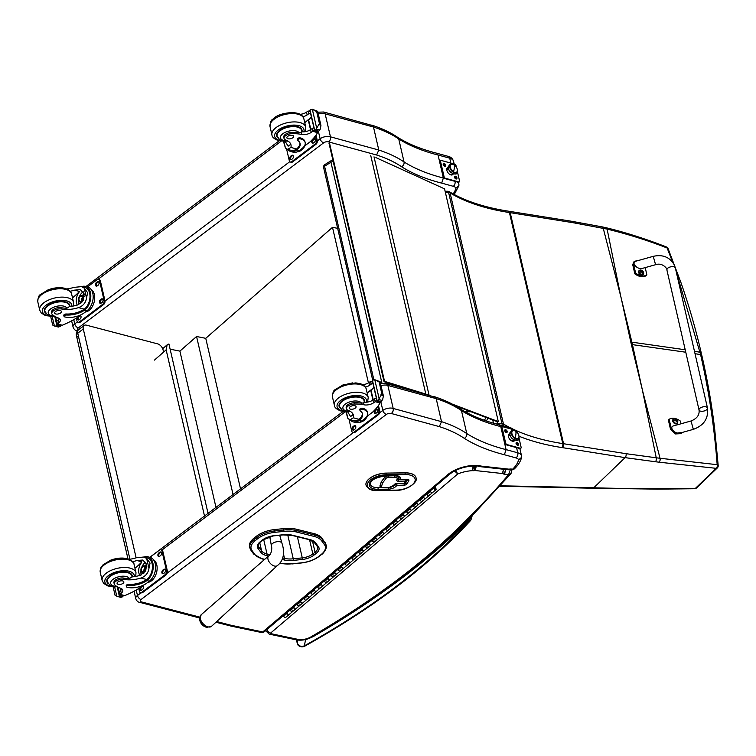 <?xml version="1.0" encoding="UTF-8"?>
<svg xmlns="http://www.w3.org/2000/svg" width="756" height="756" viewBox="0 0 756 756"><rect width="100%" height="100%" fill="white"/><g stroke="black" fill="none" stroke-linecap="round" stroke-linejoin="round"><path stroke-width="1.13" d="M642.175 389.075L631.355 344.452A115.403 56.549 167 0 0 632.46 344.632L642.439 390.257L660.026 458.268L717.17 464.685A2.892 1.975 93.9 0 1 716.234 468.333L659.071 462.2A113.183 40.833 170.4 0 0 655.367 461.746L625.08 457.635L593.743 487.79C629.824 488.801 663.73 488.981 695.454 488.319A2.892 1.701 88.2 0 1 694.622 488.726L694.622 488.726A2.892 1.701 88.2 0 1 694.556 488.726M694.452 351.219L700.803 352.419L701.823 355.433C707.38 379.512 711.661 403.969 714.666 428.813L718.2 465.62A2.892 1.351 175.5 0 0 717.17 464.685C714.373 427.244 708.845 390.559 700.595 354.611L701.823 355.443M497.079 421.65L497.552 423.691A2.892 1.068 89.9 0 1 497.665 424.362M502.145 425.562A2.892 1.068 -90.1 0 0 501.984 423.681A2.892 1.417 -13 0 1 503.458 424.003A2.892 2.249 121 0 1 503.26 425.874M655.367 461.746A2.892 1.673 -83.6 0 0 656.236 457.796L660.026 458.268A2.892 1.758 -82.3 0 1 659.071 462.2M621.063 297.552L630.788 341.995A115.403 56.549 167 0 0 631.893 342.166L620.761 296.371L607.115 229.106C627.489 234.048 647.495 240.342 667.132 248.006A2.892 1.55 -69 0 0 666.442 246.985A2.892 1.55 -69 0 0 666.414 246.976M668.096 248.639A2.892 1.455 158.3 0 0 668.087 248.62A2.892 1.455 158.3 0 0 667.132 248.006L672.66 262.19M510.338 427.811A204.914 100.397 167 0 1 503.458 424.003L450.103 192.95A2.892 2.249 -59 0 0 449.225 191.674L449.225 191.674A2.892 2.892 0 0 0 447.732 191.268A2.892 1.068 89.9 0 1 448.639 192.629A2.892 1.417 -13 0 1 450.103 192.95A204.914 100.397 167 0 0 509.431 212.549L562.776 443.602A115.753 56.719 -13 0 1 563.56 443.725L626.062 453.695L656.236 457.796L642.439 390.257M626.062 453.695A2.892 1.606 -80.9 0 1 625.08 457.635L562.577 447.656A2.892 1.606 -80.9 0 0 563.56 443.725L510.205 212.672L572.717 222.642L607.115 229.106A2.892 1.606 103.7 0 0 606.151 227.754L602.258 226.885A2.892 1.54 101.7 0 1 603.231 228.236L620.761 296.371M332.895 160.13A2.892 2.892 0 0 0 331.298 160.565L324.919 164.553A2.892 2.892 0 0 0 323.634 167.652L323.634 167.652A2.892 1.417 -13 0 1 324.57 166.244A2.892 1.446 -122 0 1 324.919 164.553A2.892 1.446 -122 0 1 325.108 164.468M331.298 160.565A2.892 1.446 58 0 0 330.948 162.266A2.892 1.417 -13 0 1 333.216 161.519M154.47 360.083L166.14 349.858L167.142 344.83L168.928 343.989L208.042 513.371M166.14 349.858L204.507 516.036M170.128 349.196L179.89 351.115L196.569 336.514L205.755 338.319L332.498 227.32L337.639 228.331M368.418 382.886L332.498 227.32M179.89 351.115L215.98 507.38M196.569 336.514L233.046 494.5M205.755 338.319L240.521 488.867M452.419 404.167L498.298 421.583L497.76 421.905L455.49 405.868M498.298 421.583L444.556 188.858L375.912 157.617M420.374 392.893L384.048 381.695L384.539 381.355L425.826 394.065A46.305 22.689 -13 0 1 429.077 395.246L429.228 395.303M329.002 143.271L384.048 381.695M329.484 142.931L384.539 381.355M314.033 533.632L296.626 529.285L296.928 530.608L314.345 534.955L314.033 533.632A26.403 12.937 -13 0 1 322.084 538.244L322.387 539.567A26.403 12.937 167 0 0 314.345 534.955A1.04 0.652 -76 0 1 313.891 536.354A25.354 12.427 -13 0 1 321.621 540.786L324.494 544.717A19.571 9.592 -13 0 1 321.045 554.63L318.834 556.369A19.58 9.592 -13 0 1 301.493 562.823L292.477 563.759A25.354 12.427 -13 0 1 279.928 563.125L279.843 563.107M256.284 536.363L254.073 538.102L254.385 539.434L256.596 537.686L256.284 536.363A20.61 10.102 -13 0 1 274.541 529.569L274.853 530.901A20.61 10.102 167 0 0 256.596 537.686A1.04 0.633 51.8 0 0 257.588 538.773A19.571 9.592 -13 0 1 274.919 532.318L283.935 531.383A25.354 12.427 -13 0 1 296.484 532.007L313.891 536.354M324.494 544.717A1.04 0.888 -36.2 0 0 325.26 543.498L322.084 538.244M283.935 531.383L283.557 528.624L274.541 529.569M264.713 559.327L262.474 558.76A25.364 12.427 -13 0 1 254.734 554.309L251.909 550.406A19.571 9.592 -13 0 1 255.367 540.512A1.04 0.633 51.8 0 1 254.385 539.434A20.61 10.102 167 0 0 249.849 547.949L249.546 546.626A20.61 10.102 -13 0 1 254.073 538.102M324.957 542.175A20.61 10.102 -13 0 1 325.855 544.093L326.157 545.426A20.61 10.102 167 0 0 325.26 543.498L322.387 539.567A1.04 0.888 -36.2 0 1 321.621 540.786M283.557 528.624A26.403 12.937 -13 0 1 296.626 529.285M199.612 619.344A7.04 4.139 48.1 0 0 206.794 627.357L211.576 626.27A7.768 4.564 -131.9 0 1 202.967 623.568A7.768 4.564 -131.9 0 1 201.209 614.704L199.612 619.344A9.403 9.403 0 0 0 206.794 627.357M129.938 559.223L77.755 333.216A5.783 2.835 167 0 0 76.422 335.655L76.422 335.655A5.783 2.835 167 0 0 78.378 337.185M136.127 557.824L83.283 328.964L77.755 333.216A5.783 3.44 -127.6 0 1 78.539 329.758L78.539 329.758A5.783 5.783 0 0 0 76.422 335.655L127.972 558.873M83.283 328.964A5.783 3.44 -127.6 0 1 84.067 325.505A5.783 3.44 -127.6 0 1 86.458 325.175L157.626 343.867A5.783 3.44 -127.6 0 1 163.079 349.915L163.579 352.107M469.93 517.983L469.741 519.485L471.706 516.159M305.622 639.529L304.309 645.879A2.892 1.276 60.9 0 0 305.15 645.945L305.15 645.945C373.266 607.928 428.265 566.282 470.128 520.997A2.892 2.051 42.6 0 1 468.569 521.498A614.949 301.304 -13 0 1 304.309 645.879C301.115 647.023 298.762 646.068 297.25 643.016A2.892 1.417 167 0 0 297.25 643.337L297.25 643.337C297.117 645.284 301.039 648.336 305.15 645.945M510.413 469.485L508.58 474.626L511.028 473.511L472.264 515.592L470.289 516.159A693.592 339.841 -13 0 1 310.678 637.034A10.65 5.216 -13 0 1 297.883 639.349L270.743 633.632L270.582 633.093L457.786 473.936L455.594 470.43M454.545 470.969L457.786 473.936A23.672 11.595 -13 0 1 472.5 470.648L473.218 465.365M472.5 470.648A5.859 2.873 167 0 0 474.192 470.657L474.777 470.525A1.162 0.567 -13 0 1 475.108 470.525A1.767 0.869 -13 0 1 475.307 470.544L502.39 473.53L503.562 469.249M475.307 470.544L476.412 465.318M502.39 473.53A1.427 0.699 -13 0 1 502.485 473.539L503.713 469.268M502.485 473.539A1.417 0.69 -13 0 1 502.986 473.691C504.866 472.538 505.669 470.941 505.405 468.871M502.986 473.691A2.835 1.389 -13 0 1 503.212 473.889C505.065 472.708 505.821 471.054 505.499 468.937M505.688 468.966L504.621 474.192L508.58 474.626A922.764 452.126 -13 0 1 470.289 516.159M474.192 470.657L473.653 465.422M474.777 470.525L474.834 465.28M475.108 470.525L475.968 465.28M507.361 469.637L511.888 469.788L514.184 469.022L511.878 469.778M393.177 408.438A7.239 3.544 167 0 0 382.829 410.404A3.818 2.24 52.9 0 0 386.392 414.42A3.411 1.673 -13 0 1 391.277 413.494A3.818 2.599 -71.5 0 0 393.177 408.438L387.856 385.428L436.193 398.629A160.007 78.397 -13 0 1 461.453 410.565A198.006 97.014 167 0 0 500.774 426.611L499.291 424.787C483.916 420.865 470.922 415.573 460.319 408.901L461.453 410.565L466.773 433.575A160.007 78.397 167 0 0 441.513 421.659L393.177 408.438A3.818 2.466 105.3 0 1 391.457 413.541L439.321 426.62L441.513 421.64L436.193 398.629L435.04 397.108L386.41 383.613M502.126 426.979L500.774 426.611L506.085 449.622A198.006 97.014 -13 0 1 466.773 433.575C467.038 435.636 466.225 437.233 464.326 438.367A201.824 98.885 167 0 0 504.394 454.734L516.046 457.919A7.758 3.799 -13 0 1 518.578 459.922L521.602 457.323L521.593 456.048A11.576 5.67 167 0 0 521.555 455.849A11.576 5.67 167 0 0 517.765 452.816A3.818 2.466 105.3 0 1 516.046 457.919M231.213 626.129L261.226 632.451A3.818 2.287 -78.1 0 0 262.757 631.95A3.818 2.419 49.6 0 0 264.487 631.619L449.848 474.031L448.147 474.343L262.757 631.95L232.725 625.628A33.803 16.566 -13 0 1 230.467 625.127L216.707 621.536M477.66 465.876L478.661 465.431A25.524 12.502 167 0 0 448.147 474.343M477.783 465.989L480.618 466.027A5.935 2.911 167 0 0 478.661 465.431M479.106 466.499L480.636 466.036A1.758 0.86 -13 0 1 480.618 466.027A7.305 3.582 -13 0 0 480.977 466.074L508.315 469.098L507.04 469.637L507.663 469.712L508.835 469.164A7.305 3.582 -13 0 1 508.315 469.098M508.486 469.75L508.92 469.174A1.228 0.605 -13 0 1 508.901 469.174A1.228 0.605 -13 0 1 508.835 469.164M510.754 469.656L511.954 469.107A6.549 3.213 167 0 0 508.92 469.174M516.565 447.646L517.765 452.816L506.085 449.622L504.394 454.734M215.951 622.235L231.232 626.129L232.725 625.628M386.363 383.594L387.856 385.428A7.239 3.544 -13 0 0 381.024 385.683M129.219 559.317A20.176 9.885 167 0 0 136.345 557.758L144.027 556.992L146.664 558.514L150.066 563.078L148.951 568.436L146.664 558.514M148.951 568.436C148.176 573.171 145.53 576.355 141.013 577.99A20.176 9.885 -13 0 1 124.116 579.38L123.823 578.104A6.379 3.128 -13 0 0 117 579.115A6.379 3.128 -13 0 0 113.939 582.753L114.241 584.038A6.379 3.128 -13 0 1 117.293 580.4A6.379 3.128 -13 0 1 124.116 579.38M116.755 586.448A9.724 4.763 -13 0 1 111.992 580.23A9.724 4.763 -13 0 1 126.441 576.582A9.724 4.763 -13 0 1 129.427 578.567L131.846 576.951A20.176 9.885 167 0 0 140.38 575.24L145.7 570.875L146.607 564.278L142.827 560.026L136.978 560.508A20.176 9.885 167 0 1 132.602 561.632M149.319 581.232A13.126 8.467 -74.7 0 0 155.594 567.869A13.126 8.467 -74.7 0 0 150.208 557.418L147.855 556.775A13.126 8.467 105.3 0 1 153.251 566.735A13.126 8.467 105.3 0 1 147.6 580.069L147.363 579.03L146.702 579.55A16.405 8.032 -13 0 1 128.728 584.379A1.814 0.888 -13 0 0 126.951 584.785A1.814 0.888 -13 0 0 126.233 585.749L126.469 586.779A1.814 0.888 167 0 0 127.065 587.251A14.203 6.955 167 0 0 146.721 583.188L149.319 581.232L146.938 580.58L147.6 580.069M144.103 557.011A13.126 8.467 105.3 0 1 147.855 556.775M143.064 585.333L139.227 588.234A61.519 30.145 -13 0 1 124.712 595.624L119.41 594.518L118.843 592.156A1.37 0.671 167 0 1 119.164 591.579A41.013 20.091 167 0 0 120.648 590.408A7.447 3.648 167 0 0 121.896 588.952M114.241 584.038A6.379 3.128 -13 0 0 114.94 585.059A31.903 15.63 -13 0 0 120.78 588.376A7.447 3.648 -13 0 1 122.774 590.2A7.447 3.648 -13 0 1 121.291 593.158A41.013 20.091 -13 0 1 119.854 594.292A1.446 0.954 103.1 0 1 119.798 594.329L119.164 591.579M122.718 595.426L122.727 596.654A4.876 2.391 167 0 0 122.028 597.032L120.431 597.372L115.12 595.454L113.135 586.892M144.027 556.992L147.533 557.947A11.907 7.683 105.3 0 1 152.438 566.943A11.907 7.683 105.3 0 1 147.363 579.03M146.938 580.58A16.405 8.032 167 0 1 128.964 585.409A1.814 0.888 167 0 0 127.188 585.815A1.814 0.888 167 0 0 126.469 586.779M134.955 568.228A77.764 38.102 167 0 0 141.863 561.85L136.978 560.508M139.539 575.496L138.679 572.207L138.802 568.852L139.643 565.63L141.863 561.85M141.268 574.91A8.666 5.594 105.3 0 1 140.966 570.326A3.393 2.183 -74.7 0 0 140.975 570.393A3.393 2.183 -74.7 0 0 142.336 572.396A3.393 2.183 -74.7 0 0 145.341 569.703A3.393 2.183 -74.7 0 0 144.122 565.857A3.393 2.183 -74.7 0 0 142.563 566.244A3.393 2.183 -74.7 0 0 141.939 566.877A3.393 2.183 -74.7 0 0 141.892 566.934A8.666 5.594 105.3 0 1 145.766 562.209M143.243 573.766A5.783 3.733 105.3 0 1 142.893 572.547M144.689 566.008A5.783 3.733 105.3 0 1 146.664 564.562M120.837 590.247L120.374 588.234M122.028 597.032L116.83 596.38L114.647 586.921M118.843 596.163A4.876 2.391 167 0 0 119.24 595.709L117.208 586.873M122.944 596.399L119.24 595.709M153.515 559.78A11.907 7.683 105.3 0 1 157.059 569.75A11.907 7.683 105.3 0 1 151.436 580.844A11.907 7.683 105.3 0 1 147.817 582.366M149.886 557.333L159.544 550.047A2.892 1.862 105.3 0 1 160.867 549.716L161.727 549.952A2.892 1.862 105.3 0 1 162.833 551.332L167.369 570.997A2.892 1.862 105.3 0 1 166.065 574.862L142.686 592.506A2.892 1.862 105.3 0 1 141.353 592.836L140.503 592.61A2.892 1.862 105.3 0 1 139.397 591.23L138.764 588.518M160.867 549.716A2.892 1.862 105.3 0 1 161.982 551.096L166.518 570.761A2.892 1.862 105.3 0 1 165.214 574.626L141.835 592.269A2.892 1.862 105.3 0 1 140.503 592.61M162.805 570.137L163.74 569.429A1.994 1.285 105.3 0 1 164.657 569.202A1.994 1.285 105.3 0 1 165.469 570.78A1.994 1.285 105.3 0 1 164.524 572.812L163.589 573.511A1.994 1.285 105.3 0 1 162.672 573.747A1.994 1.285 105.3 0 1 161.85 572.16A1.994 1.285 105.3 0 1 162.805 570.137L164.591 569.665A1.994 1.285 105.3 0 1 165.054 569.438M158.836 552.929L159.771 552.22A1.994 1.285 105.3 0 1 160.678 551.993A1.994 1.285 105.3 0 1 161.5 553.581A1.994 1.285 105.3 0 1 160.546 555.603L159.611 556.312A1.994 1.285 105.3 0 1 158.694 556.539A1.994 1.285 105.3 0 1 157.881 554.951A1.994 1.285 105.3 0 1 158.836 552.929L160.622 552.456A1.994 1.285 105.3 0 1 161.075 552.23M142.506 585.758A1.994 1.285 105.3 0 1 142.676 585.787A1.994 1.285 105.3 0 1 143.489 587.365A1.994 1.285 105.3 0 1 142.544 589.397L141.608 590.096A1.994 1.285 105.3 0 1 140.692 590.332A1.994 1.285 105.3 0 1 140.2 587.497M163.126 573.747A1.994 1.285 105.3 0 1 163.655 570.364M159.157 556.539A1.994 1.285 105.3 0 1 159.686 553.165M141.145 590.323A1.994 1.285 105.3 0 1 141.674 586.949L142.61 586.25A1.994 1.285 105.3 0 1 143.073 586.023M144.982 567.709A2.731 1.758 -74.7 0 0 144.018 571.234M145.048 568.039A2.731 1.758 -74.7 0 0 143.952 566.49A2.731 1.758 -74.7 0 0 142.695 566.802A2.731 1.758 -74.7 0 0 141.391 569.58A2.731 1.758 -74.7 0 0 142.515 571.753A2.731 1.758 -74.7 0 0 144.235 570.978M142.487 566.565A2.958 1.909 -74.7 0 0 141.259 570.884A2.958 1.909 -74.7 0 0 144.198 571.035A2.958 1.909 -74.7 0 0 145.039 567.964A2.958 1.909 -74.7 0 0 142.487 566.565M142.44 566.395A3.166 2.041 -74.7 0 0 141.854 566.981A3.166 2.041 -74.7 0 0 140.956 570.26A3.166 2.041 -74.7 0 0 143.508 571.886A3.166 2.041 -74.7 0 0 145.133 567.652A3.166 2.041 -74.7 0 0 142.44 566.395M106.889 579.937A13.022 6.379 -13 0 1 106.889 579.928L107.295 581.704A12.616 6.18 -13 0 1 113.854 574.267A12.616 6.18 -13 0 1 127.745 572.708A12.616 6.18 -13 0 1 131.884 576.025L132.007 576.941M132.272 576.913A13.022 6.379 167 0 0 132.224 575.703A13.022 6.379 167 0 0 127.953 572.273A13.022 6.379 167 0 0 113.617 573.889A13.022 6.379 167 0 0 106.851 581.562A13.022 6.379 167 0 0 108.07 583.481M129.427 578.567A20.176 9.885 -13 0 1 123.823 578.104M118.219 584.341A3.468 1.701 167 0 0 122.047 583.915A3.468 1.701 167 0 0 123.852 581.865A3.468 1.701 167 0 0 120.081 580.995A3.468 1.701 167 0 0 117.076 583.434A3.468 1.701 167 0 0 118.219 584.341M346.465 408.826L346.172 407.55A6.379 3.128 -13 0 1 354.602 402.75L354.895 404.025A6.379 3.128 -13 0 0 346.465 408.826A6.379 3.128 -13 0 0 348.138 410.366A20.176 9.885 -13 0 1 353.411 415.242A20.176 9.885 -13 0 1 353.335 417.803L350.075 419.778L347.855 418.37L345.879 411.699M346.314 411.708L347.855 418.37M352.891 413.91A20.176 9.885 -13 0 1 352.702 415.044L350.576 416.556L347.562 411.689M362.379 413.381A16.405 8.032 -13 0 1 359.024 419.353L358.391 419.816L358.637 420.846A13.126 8.467 105.3 0 1 353.25 421.905L355.603 422.547A13.126 8.467 -74.7 0 0 361.642 421.035L364.241 419.079A14.203 6.955 167 0 0 367.605 413.022A14.203 6.955 167 0 0 362.946 409.289A1.814 0.888 167 0 0 360.952 409.516A1.814 0.888 167 0 0 360.007 410.584A1.814 0.888 167 0 0 360.253 410.914A16.405 8.032 167 0 1 362.53 413.882A16.405 8.032 167 0 1 359.261 420.393L361.642 421.035M358.637 420.846L359.261 420.393M353.25 421.905A13.126 8.467 105.3 0 1 350.141 419.797M380.202 402.23L380.003 403.014A61.519 30.145 -13 0 1 372.425 412.294L366.698 416.603M362.672 384.709A7.447 3.648 167 0 0 368.937 382.555A41.013 20.091 167 0 0 370.478 381.449A1.446 0.907 107.4 0 1 370.525 381.411L372.481 381.648M372.963 383.746A1.37 0.671 -13 0 0 371.168 384.161L370.525 381.411L372.699 382.243M372.472 380.41A4.876 2.391 -13 0 0 373.171 380.032L374.768 379.701L380.088 381.723L379.125 382.016L374.768 379.701L379.106 398.506L377.943 400.68A4.876 2.391 -13 0 1 377.235 401.058L372.472 380.41L377.235 401.058M377.017 401.313L380.722 402.012A4.876 2.391 -13 0 1 381.128 401.549L382.706 399.489L383.377 395.87L380.079 381.619L377.716 381.081M379.106 398.506L381.893 394.018L383.264 395.473L380.892 394.83M358.391 419.816A11.907 7.683 105.3 0 1 353.572 420.733L350.075 419.778M360.007 410.584L359.761 409.554A1.814 0.888 -13 0 1 360.706 408.486A1.814 0.888 -13 0 1 362.71 408.259A14.203 6.955 -13 0 1 367.369 411.992L367.605 413.022M371.243 390.266L370.648 390.105L372.944 400.056M373.748 387.166A55.141 27.018 -13 0 1 371.083 390.446L373.256 399.839M371.168 384.161A41.013 20.091 -13 0 1 369.571 385.305A7.447 3.648 -13 0 1 365.375 387.1M370.648 390.105A77.764 38.102 -13 0 1 367.189 393.035M377.102 401.143L372.254 380.665M354.895 404.025A31.903 15.63 -13 0 1 364.08 404.819A7.447 3.648 -13 0 0 373.606 402.787A41.013 20.091 -13 0 0 375.146 401.682A1.446 0.954 103.4 0 0 375.203 401.644L376.809 400.019M376.365 398.478A1.37 0.671 -13 0 0 374.56 398.885A41.013 20.091 -13 0 1 372.973 400.037A7.447 3.648 -13 0 1 364.165 402.183L363.636 402.891L364.08 404.819M367.501 416.008A11.907 7.683 105.3 0 1 359.648 422.198M378.463 405.462L379.701 410.801A2.892 1.862 105.3 0 1 378.397 414.666L355.008 432.309A2.892 1.862 105.3 0 1 353.676 432.649L352.825 432.413A2.892 1.862 105.3 0 1 351.72 431.033L349.017 419.315M377.858 406.303L378.841 410.565A2.892 1.862 105.3 0 1 377.546 414.439L354.158 432.082A2.892 1.862 105.3 0 1 352.825 432.413M354.866 429.2L353.931 429.909A1.994 1.285 105.3 0 1 353.014 430.136A1.994 1.285 105.3 0 1 352.201 428.548A1.994 1.285 105.3 0 1 353.146 426.526L354.082 425.817A1.994 1.285 105.3 0 1 354.999 425.59A1.994 1.285 105.3 0 1 355.821 427.178A1.994 1.285 105.3 0 1 354.866 429.2M376.847 412.615L375.912 413.324A1.994 1.285 105.3 0 1 374.995 413.551A1.994 1.285 105.3 0 1 374.182 411.973A1.994 1.285 105.3 0 1 375.127 409.941L376.063 409.232A1.994 1.285 105.3 0 1 376.979 409.005A1.994 1.285 105.3 0 1 377.802 410.593A1.994 1.285 105.3 0 1 376.847 412.615M353.477 430.136A1.994 1.285 105.3 0 1 354.006 426.762L354.942 426.053A1.994 1.285 105.3 0 1 355.396 425.826M375.458 413.551A1.994 1.285 105.3 0 1 375.987 410.177L376.923 409.469A1.994 1.285 105.3 0 1 377.376 409.242M363.702 399.045L364.118 400.812A12.616 6.18 -13 0 0 359.979 397.505A12.616 6.18 -13 0 0 346.087 399.064A12.616 6.18 -13 0 0 339.529 406.492L339.113 404.715M340.304 408.268A13.022 6.379 -13 0 1 339.075 406.35A13.022 6.379 -13 0 1 350.33 397.202A13.022 6.379 -13 0 1 364.458 400.491A13.022 6.379 -13 0 1 364.392 402.201M354.602 402.75A31.903 15.63 -13 0 1 361.538 403.156L363.636 402.891M354.942 405.745A3.468 1.701 167 0 0 351.115 406.18A3.468 1.701 167 0 0 349.31 408.221A3.468 1.701 167 0 0 353.08 409.1A3.468 1.701 167 0 0 356.076 406.662A3.468 1.701 167 0 0 354.942 405.745M66.783 288.943A20.176 9.885 167 0 0 73.908 287.384L81.601 286.609L84.228 288.14L87.63 292.695L86.515 298.053L84.228 288.14M86.515 298.053C85.74 302.787 83.094 305.982 78.577 307.616A20.176 9.885 -13 0 1 61.68 309.006L61.387 307.73A6.379 3.128 -13 0 0 54.564 308.741A6.379 3.128 -13 0 0 51.512 312.379L51.805 313.655A6.379 3.128 -13 0 1 54.867 310.017A6.379 3.128 -13 0 1 61.68 309.006M54.319 316.074A9.724 4.763 -13 0 1 49.556 309.847A9.724 4.763 -13 0 1 64.005 306.199A9.724 4.763 -13 0 1 66.991 308.193L69.41 306.577A20.176 9.885 167 0 0 77.944 304.866L83.264 300.491L84.171 293.904L80.391 289.642L74.542 290.134A20.176 9.885 167 0 1 70.176 291.249M86.883 310.858A13.126 8.467 -74.7 0 0 93.168 297.486A13.126 8.467 -74.7 0 0 87.772 287.044L85.419 286.401A13.126 8.467 105.3 0 1 90.824 296.361A13.126 8.467 105.3 0 1 85.163 309.686L84.927 308.656L84.266 309.166A16.405 8.032 -13 0 1 66.292 314.005A1.814 0.888 -13 0 0 64.515 314.411A1.814 0.888 -13 0 0 63.797 315.365L64.033 316.395A1.814 0.888 167 0 0 64.638 316.877A14.203 6.955 167 0 0 84.285 312.814L86.883 310.858L84.502 310.206L85.163 309.686M81.667 286.628A13.126 8.467 105.3 0 1 85.419 286.401M80.627 314.959L76.791 317.851A61.519 30.145 -13 0 1 62.276 325.241L56.974 324.135M51.805 313.655A6.379 3.128 -13 0 0 52.504 314.685A31.903 15.63 -13 0 0 58.344 318.002A7.447 3.648 -13 0 1 60.348 319.816A7.447 3.648 -13 0 1 58.855 322.774A41.013 20.091 -13 0 1 57.418 323.908A1.446 0.954 103.1 0 1 57.371 323.946L56.728 321.196A1.37 0.671 167 0 0 56.407 321.782L56.946 324.116M60.291 325.042L60.3 326.28A4.876 2.391 167 0 0 59.592 326.658L58.004 326.989L52.684 325.071L50.709 316.509M81.601 286.609L85.097 287.573A11.907 7.683 105.3 0 1 90.002 296.569A11.907 7.683 105.3 0 1 84.927 308.656M84.502 310.206A16.405 8.032 167 0 1 66.537 315.035A1.814 0.888 167 0 0 64.751 315.441A1.814 0.888 167 0 0 64.033 316.395M56.728 321.196A41.013 20.091 167 0 0 58.221 320.024A7.447 3.648 167 0 0 59.459 318.569M72.519 297.845A77.764 38.102 167 0 0 79.437 291.476L74.542 290.134M77.103 305.112L76.243 301.824L76.365 298.478L77.216 295.256L79.437 291.476M78.832 304.536A8.666 5.594 105.3 0 1 78.529 299.943A3.393 2.183 -74.7 0 0 78.539 300.019A3.393 2.183 -74.7 0 0 79.9 302.013A3.393 2.183 -74.7 0 0 82.905 299.319A3.393 2.183 -74.7 0 0 81.695 295.473A3.393 2.183 -74.7 0 0 80.136 295.861A3.393 2.183 -74.7 0 0 79.503 296.503A3.393 2.183 -74.7 0 0 79.456 296.55A8.666 5.594 105.3 0 1 83.33 291.835M80.816 303.392A5.783 3.733 105.3 0 1 80.467 302.164M82.253 295.624A5.783 3.733 105.3 0 1 84.228 294.188M58.401 319.864L57.938 317.851M59.592 326.658L54.394 326.006L52.211 316.537M56.407 325.789A4.876 2.391 167 0 0 56.813 325.326L54.772 316.499M60.518 326.025L56.813 325.326M91.079 289.406A11.907 7.683 105.3 0 1 94.632 299.376A11.907 7.683 105.3 0 1 89 310.461A11.907 7.683 105.3 0 1 85.381 311.992M87.45 286.959L97.108 279.673A2.892 1.862 105.3 0 1 98.441 279.342L99.291 279.569A2.892 1.862 105.3 0 1 100.397 280.949L104.942 300.614A2.892 1.862 105.3 0 1 103.638 304.488L80.249 322.132A2.892 1.862 105.3 0 1 78.917 322.462L78.066 322.226A2.892 1.862 105.3 0 1 76.961 320.846L76.337 318.134M98.441 279.342A2.892 1.862 105.3 0 1 99.546 280.722L104.082 300.378A2.892 1.862 105.3 0 1 102.778 304.252L79.399 321.895A2.892 1.862 105.3 0 1 78.066 322.226M100.368 299.754L101.304 299.055A1.994 1.285 105.3 0 1 102.221 298.818A1.994 1.285 105.3 0 1 103.043 300.406A1.994 1.285 105.3 0 1 102.088 302.428L101.153 303.137A1.994 1.285 105.3 0 1 100.236 303.364A1.994 1.285 105.3 0 1 99.423 301.786A1.994 1.285 105.3 0 1 100.368 299.754L102.164 299.281A1.994 1.285 105.3 0 1 102.618 299.055M96.399 282.555L97.335 281.846A1.994 1.285 105.3 0 1 98.252 281.619A1.994 1.285 105.3 0 1 99.064 283.198A1.994 1.285 105.3 0 1 98.11 285.229L97.174 285.929A1.994 1.285 105.3 0 1 96.267 286.155A1.994 1.285 105.3 0 1 95.445 284.577A1.994 1.285 105.3 0 1 96.399 282.555L98.186 282.082A1.994 1.285 105.3 0 1 98.639 281.846M80.07 315.375A1.994 1.285 105.3 0 1 80.24 315.403A1.994 1.285 105.3 0 1 81.062 316.991A1.994 1.285 105.3 0 1 80.108 319.013L79.172 319.722A1.994 1.285 105.3 0 1 78.255 319.949A1.994 1.285 105.3 0 1 77.764 317.114M100.699 303.364A1.994 1.285 105.3 0 1 101.228 299.99M96.721 286.155A1.994 1.285 105.3 0 1 97.25 282.782M78.718 319.949A1.994 1.285 105.3 0 1 79.248 316.575L80.183 315.866A1.994 1.285 105.3 0 1 80.637 315.639M82.546 297.325A2.731 1.758 -74.7 0 0 81.582 300.85M82.612 297.656A2.731 1.758 -74.7 0 0 81.516 296.106A2.731 1.758 -74.7 0 0 80.259 296.428A2.731 1.758 -74.7 0 0 78.955 299.206A2.731 1.758 -74.7 0 0 80.079 301.379A2.731 1.758 -74.7 0 0 81.809 300.605M80.051 296.182A2.958 1.909 -74.7 0 0 78.832 300.51A2.958 1.909 -74.7 0 0 81.761 300.652A2.958 1.909 -74.7 0 0 82.602 297.59A2.958 1.909 -74.7 0 0 80.051 296.182M80.013 296.012A3.166 2.041 -74.7 0 0 79.418 296.607A3.166 2.041 -74.7 0 0 78.52 299.886A3.166 2.041 -74.7 0 0 81.072 301.502A3.166 2.041 -74.7 0 0 82.697 297.269A3.166 2.041 -74.7 0 0 80.013 296.012M69.042 303.874L69.448 305.651A12.616 6.18 -13 0 0 65.309 302.334A12.616 6.18 -13 0 0 51.427 303.893A12.616 6.18 -13 0 0 44.859 311.321L47.354 314.789L50.047 316.008L55.008 316.49M44.453 309.554L44.859 311.321M69.835 306.539A13.022 6.379 167 0 0 69.788 305.32A13.022 6.379 167 0 0 65.517 301.899A13.022 6.379 167 0 0 51.181 303.506A13.022 6.379 167 0 0 44.415 311.179A13.022 6.379 167 0 0 45.634 313.107M66.991 308.193A20.176 9.885 -13 0 1 61.387 307.73M55.783 313.967A3.468 1.701 167 0 0 59.611 313.532A3.468 1.701 167 0 0 61.416 311.491A3.468 1.701 167 0 0 57.645 310.612A3.468 1.701 167 0 0 54.649 313.05A3.468 1.701 167 0 0 55.783 313.967M284.039 138.442L283.736 137.167A6.379 3.128 -13 0 1 292.166 132.366L292.459 133.651A6.379 3.128 -13 0 0 284.039 138.442A6.379 3.128 -13 0 0 285.702 139.992A20.176 9.885 -13 0 1 290.975 144.859A20.176 9.885 -13 0 1 290.909 147.42L287.639 149.395L285.418 147.987L283.443 141.325M283.878 141.325L285.418 147.987M290.455 143.536A20.176 9.885 -13 0 1 290.266 144.67L288.149 146.182L285.125 141.315M299.943 142.997A16.405 8.032 -13 0 1 296.588 148.979L295.965 149.433L296.201 150.472A13.126 8.467 105.3 0 1 290.814 151.531L293.167 152.173A13.126 8.467 -74.7 0 0 299.206 150.661L301.805 148.705A14.203 6.955 167 0 0 305.169 142.638A14.203 6.955 167 0 0 300.519 138.906A1.814 0.888 167 0 0 298.516 139.132A1.814 0.888 167 0 0 297.571 140.21A1.814 0.888 167 0 0 297.826 140.531A16.405 8.032 167 0 1 300.094 143.508A16.405 8.032 167 0 1 296.834 150.009L299.206 150.661M296.201 150.472L296.834 150.009M290.814 151.531A13.126 8.467 105.3 0 1 287.705 149.414M317.766 131.856L317.567 132.631A61.519 30.145 -13 0 1 309.988 141.911L304.271 146.229M300.236 114.326A7.447 3.648 167 0 0 306.501 112.171A41.013 20.091 167 0 0 308.042 111.066A1.446 0.907 107.4 0 1 308.098 111.028L310.045 111.264M310.527 113.372A1.37 0.671 -13 0 0 308.731 113.778L308.098 111.028L310.272 111.869M310.036 110.036A4.876 2.391 -13 0 0 310.735 109.658L312.53 109.365L317.652 111.349L316.688 111.633L312.332 109.318L316.67 128.123L315.507 130.306A4.876 2.391 -13 0 1 314.798 130.684L310.036 110.036L314.798 130.684M314.581 130.939L318.285 131.629A4.876 2.391 -13 0 1 318.692 131.175L320.279 129.115L320.941 125.487L317.652 111.236L315.28 110.697M316.67 128.123L319.467 123.634L320.827 125.099L318.456 124.447M295.965 149.433A11.907 7.683 105.3 0 1 291.136 150.359L287.639 149.395M297.571 140.21L297.335 139.17A1.814 0.888 -13 0 1 298.28 138.102A1.814 0.888 -13 0 1 300.274 137.875A14.203 6.955 -13 0 1 304.933 141.608L305.169 142.638M308.807 119.892L308.212 119.722L310.508 129.673A7.447 3.648 -13 0 1 301.729 131.799L301.2 132.517L301.644 134.436A31.903 15.63 -13 0 0 292.459 133.651M311.321 116.783A55.141 27.018 -13 0 1 308.646 120.062L310.82 129.465M308.731 113.778A41.013 20.091 -13 0 1 307.144 114.931A7.447 3.648 -13 0 1 302.939 116.726M308.212 119.722A77.764 38.102 -13 0 1 304.753 122.652M314.666 130.769L309.818 110.291M311.179 132.404L310.536 129.654A41.013 20.091 -13 0 0 312.133 128.511L312.767 131.261A1.446 0.954 103.4 0 1 312.71 131.298A41.013 20.091 -13 0 1 311.179 132.404A7.447 3.648 -13 0 1 301.644 134.436M312.767 131.261L314.373 129.645M312.133 128.511A1.37 0.671 -13 0 1 313.929 128.095M305.065 145.624A11.907 7.683 105.3 0 1 297.221 151.824M316.027 135.078L317.265 140.427A2.892 1.862 105.3 0 1 315.961 144.292L292.581 161.935A2.892 1.862 105.3 0 1 291.249 162.266L290.389 162.03A2.892 1.862 105.3 0 1 289.283 160.65L286.581 148.932M315.422 135.929L316.414 140.191A2.892 1.862 105.3 0 1 315.11 144.056L291.721 161.699A2.892 1.862 105.3 0 1 290.389 162.03M292.43 158.826L291.495 159.525A1.994 1.285 105.3 0 1 290.578 159.752A1.994 1.285 105.3 0 1 289.765 158.174A1.994 1.285 105.3 0 1 290.72 156.152L291.655 155.443A1.994 1.285 105.3 0 1 292.563 155.216A1.994 1.285 105.3 0 1 293.385 156.794A1.994 1.285 105.3 0 1 292.43 158.826M314.411 142.241L313.475 142.941A1.994 1.285 105.3 0 1 312.559 143.177A1.994 1.285 105.3 0 1 311.746 141.589A1.994 1.285 105.3 0 1 312.7 139.567L313.636 138.858A1.994 1.285 105.3 0 1 314.543 138.631A1.994 1.285 105.3 0 1 315.365 140.21A1.994 1.285 105.3 0 1 314.411 142.241M291.041 159.752A1.994 1.285 105.3 0 1 291.57 156.379L292.506 155.679A1.994 1.285 105.3 0 1 292.959 155.443M313.022 143.167A1.994 1.285 105.3 0 1 313.551 139.794L314.487 139.095A1.994 1.285 105.3 0 1 314.94 138.868M301.275 128.671A13.022 6.379 167 0 0 301.275 128.662L301.682 130.438A12.616 6.18 -13 0 0 297.543 127.121A12.616 6.18 -13 0 0 283.651 128.681A12.616 6.18 -13 0 0 277.093 136.118L276.687 134.341M277.868 137.894A13.022 6.379 -13 0 1 276.639 135.967A13.022 6.379 -13 0 1 287.894 126.819A13.022 6.379 -13 0 1 302.022 130.108A13.022 6.379 -13 0 1 301.956 131.827M292.166 132.366A31.903 15.63 -13 0 1 299.102 132.782L301.2 132.517M292.506 135.371A3.468 1.701 167 0 0 288.679 135.796A3.468 1.701 167 0 0 286.874 137.847A3.468 1.701 167 0 0 290.644 138.717A3.468 1.701 167 0 0 293.64 136.278A3.468 1.701 167 0 0 292.506 135.371M378.794 150.028L330.457 136.827A3.818 2.466 105.3 0 1 328.737 141.939L376.601 155.008L378.794 150.028L373.483 127.027L372.321 125.496L323.691 112.001M373.483 127.046A160.007 78.397 -13 0 1 398.743 138.962A198.006 97.014 167 0 0 438.055 155.008L436.609 153.184C421.196 149.253 408.202 143.961 397.609 137.29L398.743 138.962L404.054 161.964C404.318 164.024 403.506 165.63 401.606 166.764A201.824 98.885 167 0 0 441.684 183.132L453.326 186.316A7.758 3.799 -13 0 1 455.859 188.31L458.883 185.711L458.873 184.445A11.576 5.67 167 0 0 458.835 184.247A11.576 5.67 167 0 0 456.624 181.799M328.558 141.882A3.818 2.599 -71.5 0 0 330.457 136.827A7.239 3.544 167 0 0 320.109 138.802A3.818 2.24 52.9 0 0 323.672 142.808A3.411 1.673 -13 0 1 328.558 141.882A3.818 1.871 167 0 0 328.737 141.939M450.86 163.088L449.735 158.193A3.818 2.466 -74.7 0 0 448.27 156.379C450.869 156.964 452.617 158.58 453.524 161.236A11.576 5.67 -13 0 0 449.735 158.193L438.055 155.008L443.366 178.01L441.684 183.132M323.644 111.992L325.146 113.825L373.483 127.027M330.457 136.827L325.146 113.825A7.239 3.544 -13 0 0 318.304 114.071M446.758 169.845L448.488 168.541L446.758 169.845M451.2 172.727A3.619 2.126 -127 0 1 448.903 169.684A3.619 2.126 -127 0 0 451.2 172.727M449.773 166.216A4.886 2.863 -127 0 1 451.436 164.373A4.886 2.863 53 0 0 449.773 166.216A4.886 2.863 53 0 0 452.674 171.848A4.886 2.863 53 0 0 457.002 171.754A4.886 2.863 -127 0 1 452.674 171.848A4.886 2.863 -127 0 1 449.773 166.216A0.907 0.624 -173.6 0 0 448.299 166.556A0.907 0.624 6.4 0 1 449.773 166.216M448.61 167.095A0.907 0.624 6.4 0 1 448.299 166.556L450.274 164.014L453.345 164.515M450.264 166.046A4.697 2.759 -127 0 1 450.992 164.61A4.697 2.759 -127 0 1 455.169 165.734A4.697 2.759 -127 0 1 457.389 170.676A4.697 2.759 -127 0 1 456.662 172.113A4.697 2.759 -127 0 1 452.485 170.988A4.697 2.759 -127 0 1 450.264 166.046L450.264 166.046M450.831 164.751A4.697 2.759 53 0 0 450.652 164.874A4.697 2.759 53 0 0 449.914 166.311A4.697 2.759 53 0 0 452.145 171.243A4.697 2.759 53 0 0 456.312 172.377A4.697 2.759 53 0 0 456.473 172.236A4.697 2.759 -127 0 1 451.285 170.28A4.697 2.759 -127 0 1 450.831 164.751M454.205 164.978A14.468 6.171 123 0 1 453.449 171.754A4.697 2.759 53 0 0 457.389 170.676A4.697 2.759 53 0 0 454.205 164.978A4.697 2.759 53 0 0 450.264 166.046A4.697 2.759 53 0 0 453.449 171.754A14.468 6.171 -57 0 0 454.205 164.978M451.077 174.286A3.619 2.126 -127 0 1 450.907 174.901M508.334 436.136L510.054 434.832L508.334 436.136M512.776 439.028A3.619 2.126 -127 0 1 510.48 435.985A3.619 2.126 -127 0 0 512.776 439.028M511.349 432.508A4.886 2.863 -127 0 1 513.003 430.665A4.886 2.863 53 0 0 511.349 432.508A4.886 2.863 53 0 0 514.241 438.14A4.886 2.863 53 0 0 518.578 438.055A4.886 2.863 -127 0 1 514.241 438.14A4.886 2.863 -127 0 1 511.349 432.508A0.907 0.624 -173.6 0 0 509.865 432.848A0.907 0.624 6.4 0 1 511.349 432.508M510.177 433.386A0.907 0.624 6.4 0 1 509.865 432.848L511.84 430.306L514.912 430.816M511.831 432.347A4.697 2.759 -127 0 1 512.568 430.901A4.697 2.759 -127 0 1 516.735 432.035A4.697 2.759 -127 0 1 518.966 436.968A4.697 2.759 -127 0 1 518.229 438.404A4.697 2.759 -127 0 1 514.061 437.28A4.697 2.759 -127 0 1 511.831 432.347L511.831 432.347M512.407 431.043A4.697 2.759 53 0 0 512.228 431.166A4.697 2.759 53 0 0 511.491 432.602A4.697 2.759 53 0 0 513.711 437.544A4.697 2.759 53 0 0 517.888 438.669A4.697 2.759 53 0 0 518.049 438.527A4.697 2.759 -127 0 1 512.851 436.581A4.697 2.759 -127 0 1 512.407 431.043M515.781 431.27A14.468 6.171 123 0 1 515.016 438.045A4.697 2.759 53 0 0 518.966 436.968A4.697 2.759 53 0 0 515.781 431.27A4.697 2.759 53 0 0 511.831 432.347A4.697 2.759 53 0 0 515.016 438.045A14.468 6.171 -57 0 0 515.781 431.27M512.653 440.578A3.619 2.126 -127 0 1 512.483 441.202M445.624 165.309A1.625 0.954 -127 0 1 444.679 166.216A1.625 0.954 -127 0 1 443.158 164.194A1.625 0.954 -127 0 1 444.084 163.466A1.625 0.954 -127 0 1 444.292 163.542M456.926 178.038A1.625 0.954 -127 0 1 455.991 178.945A1.625 0.954 -127 0 1 454.46 176.932A1.625 0.954 -127 0 1 455.386 176.195A1.625 0.954 -127 0 1 455.594 176.271M457.456 171.886L459.563 181.005A1.446 0.85 -127 0 1 459.365 181.875A1.446 0.85 -127 0 1 458.779 181.941L458.344 182.272A1.446 0.85 53 0 0 458.93 182.196A1.446 0.85 53 0 0 459.1 181.969M456.369 167.189L456.01 165.649A1.446 0.85 -127 0 0 454.658 164.128L441.324 160.48A1.446 0.85 -127 0 0 440.739 160.546A1.446 0.85 -127 0 0 440.54 161.415L444.093 176.772L443.659 177.102A1.446 0.85 53 0 0 445.01 178.624L458.344 182.272M440.568 160.773A1.446 0.85 53 0 0 440.313 160.877A1.446 0.85 53 0 0 440.115 161.737L443.659 177.102M448.317 167.756A4.347 2.551 53 0 0 447.231 167.926M452.438 174.825A4.347 2.551 53 0 0 452.901 173.823M445.01 178.624L445.445 178.293A1.446 0.85 -127 0 1 444.093 176.772M445.445 178.293L458.779 181.941M453.203 173.946A4.347 2.551 -127 0 1 452.674 174.683A4.347 2.551 -127 0 1 448.015 172.746A4.347 2.551 -127 0 1 447.439 167.737A4.347 2.551 -127 0 1 448.28 167.426M507.191 431.6A1.625 0.954 -127 0 1 506.255 432.508A1.625 0.954 -127 0 1 504.724 430.495A1.625 0.954 -127 0 1 505.651 429.758A1.625 0.954 -127 0 1 505.858 429.833M518.503 444.33A1.625 0.954 -127 0 1 517.558 445.246A1.625 0.954 -127 0 1 516.036 443.224A1.625 0.954 -127 0 1 516.953 442.487A1.625 0.954 -127 0 1 517.17 442.562M519.022 438.178L521.13 447.297A1.446 0.85 -127 0 1 520.931 448.166A1.446 0.85 -127 0 1 520.345 448.242L519.92 448.563A1.446 0.85 53 0 0 520.506 448.488A1.446 0.85 53 0 0 520.676 448.27M517.945 433.49L517.586 431.941A1.446 0.85 -127 0 0 516.235 430.419L502.901 426.771A1.446 0.85 -127 0 0 502.305 426.847A1.446 0.85 -127 0 0 502.116 427.707L505.66 443.073L505.235 443.394A1.446 0.85 53 0 0 506.586 444.915L519.92 448.563M502.135 427.064A1.446 0.85 53 0 0 501.88 427.168A1.446 0.85 53 0 0 501.682 428.028L505.235 443.394M509.894 434.048A4.347 2.551 53 0 0 508.807 434.218M514.014 441.117A4.347 2.551 53 0 0 514.467 440.115M506.586 444.915L507.011 444.594A1.446 0.85 -127 0 1 505.66 443.073M507.011 444.594L520.345 448.242M514.779 440.247A4.347 2.551 -127 0 1 514.241 440.975A4.347 2.551 -127 0 1 509.591 439.038A4.347 2.551 -127 0 1 509.005 434.038A4.347 2.551 -127 0 1 509.856 433.717M297.231 603.817L294.282 606.482M297.259 603.949L294.16 606.586A1.389 0.879 49.6 0 0 294.396 608.211A1.389 0.879 49.6 0 0 295.965 608.703A1.389 0.879 -130.4 0 1 294.84 608.608A1.389 0.879 -130.4 0 1 293.971 607.418L293.81 606.69M297.221 603.789L297.391 604.507A1.389 0.879 49.6 0 0 298.251 605.707A1.389 0.879 49.6 0 0 299.376 605.802A1.389 0.879 -130.4 0 1 297.807 605.31A1.389 0.879 -130.4 0 1 297.58 603.685M313.22 593.365A1.389 0.879 -130.4 0 1 313.031 594.188A1.389 0.879 49.6 0 1 311.907 594.103A1.389 0.879 49.6 0 1 311.037 592.902L310.877 592.184L307.928 594.877M310.914 592.345L307.815 594.972A1.389 0.879 49.6 0 0 308.042 596.607A1.389 0.879 49.6 0 0 309.62 597.089A1.389 0.879 -130.4 0 1 308.495 597.004A1.389 0.879 -130.4 0 1 307.626 595.804L307.456 595.085M324.532 580.599L321.584 583.273M324.56 580.74L321.47 583.367A1.389 0.879 49.6 0 0 321.697 584.993A1.389 0.879 49.6 0 0 323.266 585.484A1.389 0.879 -130.4 0 1 322.15 585.399A1.389 0.879 -130.4 0 1 321.281 584.199L321.111 583.471M324.522 580.57L324.693 581.298A1.389 0.879 49.6 0 0 325.562 582.498A1.389 0.879 49.6 0 0 326.677 582.583A1.389 0.879 -130.4 0 1 325.108 582.092A1.389 0.879 -130.4 0 1 324.882 580.466M340.521 570.147A1.389 0.879 -130.4 0 1 340.332 570.978A1.389 0.879 49.6 0 1 339.217 570.884A1.389 0.879 49.6 0 1 338.348 569.693L338.178 568.966L335.239 571.668M338.215 569.126L335.125 571.763A1.389 0.879 49.6 0 0 335.352 573.388A1.389 0.879 49.6 0 0 336.921 573.88A1.389 0.879 -130.4 0 1 335.806 573.785A1.389 0.879 -130.4 0 1 334.936 572.594L334.766 571.867M354.177 558.542A1.389 0.879 -130.4 0 1 353.988 559.364A1.389 0.879 49.6 0 1 352.863 559.279A1.389 0.879 49.6 0 1 352.003 558.079L351.833 557.361L348.894 560.054M351.871 557.522L348.771 560.158A1.389 0.879 49.6 0 0 349.007 561.784A1.389 0.879 49.6 0 0 350.576 562.275A1.389 0.879 -130.4 0 1 349.452 562.18A1.389 0.879 -130.4 0 1 348.582 560.98L348.421 560.262M365.488 545.775L362.54 548.45M365.526 545.917L362.426 548.544A1.389 0.879 49.6 0 0 362.653 550.179A1.389 0.879 49.6 0 0 364.231 550.661A1.389 0.879 -130.4 0 1 363.107 550.576A1.389 0.879 -130.4 0 1 362.237 549.376L362.077 548.658M365.488 545.747L365.649 546.475A1.389 0.879 49.6 0 0 366.518 547.675A1.389 0.879 49.6 0 0 367.643 547.76A1.389 0.879 -130.4 0 1 366.074 547.268A1.389 0.879 -130.4 0 1 365.838 545.643M381.478 535.324A1.389 0.879 -130.4 0 1 381.289 536.155A1.389 0.879 49.6 0 1 380.173 536.061A1.389 0.879 49.6 0 1 379.304 534.87L379.134 534.142L376.195 536.845M379.172 534.303L376.082 536.94A1.389 0.879 49.6 0 0 376.308 538.565A1.389 0.879 49.6 0 0 377.877 539.056A1.389 0.879 -130.4 0 1 376.762 538.962A1.389 0.879 -130.4 0 1 375.893 537.771L375.723 537.043M392.827 522.698L389.737 525.335A1.389 0.879 49.6 0 0 389.964 526.96A1.389 0.879 49.6 0 0 391.532 527.452A1.389 0.879 -130.4 0 1 390.417 527.357A1.389 0.879 -130.4 0 1 389.548 526.157L389.378 525.439M392.789 522.538L392.959 523.256A1.389 0.879 49.6 0 0 393.829 524.456A1.389 0.879 49.6 0 0 394.944 524.551A1.389 0.879 -130.4 0 1 393.375 524.059A1.389 0.879 -130.4 0 1 393.148 522.434M392.799 522.566L389.812 525.099M406.482 511.094L403.383 513.721A1.389 0.879 49.6 0 0 403.619 515.356A1.389 0.879 49.6 0 0 405.188 515.838A1.389 0.879 -130.4 0 1 404.063 515.753A1.389 0.879 -130.4 0 1 403.194 514.553L403.033 513.834M406.445 510.933L406.615 511.651A1.389 0.879 49.6 0 0 407.484 512.851A1.389 0.879 49.6 0 0 408.599 512.937A1.389 0.879 -130.4 0 1 407.03 512.455A1.389 0.879 -130.4 0 1 406.804 510.82M406.454 510.952L403.468 513.485M420.138 499.489L417.038 502.116A1.389 0.879 49.6 0 0 417.265 503.742A1.389 0.879 49.6 0 0 418.843 504.233A1.389 0.879 -130.4 0 1 417.718 504.139A1.389 0.879 -130.4 0 1 416.849 502.948L416.688 502.22M417.123 501.88L420.1 499.347L420.26 500.047A1.389 0.879 49.6 0 0 421.13 501.237A1.389 0.879 49.6 0 0 422.254 501.332A1.389 0.879 -130.4 0 1 420.686 500.841A1.389 0.879 -130.4 0 1 420.449 499.215M434.18 487.346L430.807 490.408M435.314 487.762L435.456 489.198L434.558 488.14L435.314 487.762A1.389 0.879 49.6 0 0 434.105 487.611L430.693 490.512A1.389 0.879 49.6 0 0 430.92 492.137A1.389 0.879 49.6 0 0 432.489 492.628A1.389 0.879 -130.4 0 1 431.374 492.534A1.389 0.879 -130.4 0 1 430.504 491.343L430.334 490.616M426.932 493.545L423.984 496.219M426.96 493.677L423.87 496.314A1.389 0.879 49.6 0 0 424.097 497.939A1.389 0.879 49.6 0 0 425.666 498.431A1.389 0.879 -130.4 0 1 424.541 498.336A1.389 0.879 -130.4 0 1 423.681 497.146L423.511 496.418M426.923 493.517L427.093 494.244A1.389 0.879 49.6 0 0 427.962 495.435A1.389 0.879 49.6 0 0 429.077 495.53A1.389 0.879 -130.4 0 1 427.509 495.038A1.389 0.879 -130.4 0 1 427.282 493.413M413.305 505.292L410.215 507.919A1.389 0.879 49.6 0 0 410.442 509.544A1.389 0.879 49.6 0 0 412.011 510.035A1.389 0.879 -130.4 0 1 410.895 509.95A1.389 0.879 -130.4 0 1 410.026 508.75L409.856 508.023M413.267 505.121L413.438 505.849A1.389 0.879 49.6 0 0 414.307 507.049A1.389 0.879 49.6 0 0 415.422 507.134A1.389 0.879 -130.4 0 1 413.853 506.643A1.389 0.879 -130.4 0 1 413.626 505.017M413.277 505.15L410.3 507.682M399.659 516.896L396.56 519.533A1.389 0.879 49.6 0 0 396.787 521.158A1.389 0.879 49.6 0 0 398.355 521.64A1.389 0.879 -130.4 0 1 397.24 521.555A1.389 0.879 -130.4 0 1 396.371 520.355L396.201 519.637M399.622 516.735L399.782 517.454A1.389 0.879 49.6 0 0 400.652 518.654A1.389 0.879 49.6 0 0 401.776 518.739A1.389 0.879 -130.4 0 1 400.207 518.257A1.389 0.879 -130.4 0 1 399.971 516.622M399.622 516.754L396.645 519.296M386.004 528.501L382.905 531.137A1.389 0.879 49.6 0 0 383.141 532.763A1.389 0.879 49.6 0 0 384.709 533.254A1.389 0.879 -130.4 0 1 383.585 533.16A1.389 0.879 -130.4 0 1 382.716 531.969L382.555 531.241M382.99 530.901L385.966 528.368L386.136 529.068A1.389 0.879 49.6 0 0 386.996 530.258A1.389 0.879 49.6 0 0 388.121 530.353A1.389 0.879 -130.4 0 1 386.552 529.861A1.389 0.879 -130.4 0 1 386.316 528.236M372.349 540.115L369.259 542.742A1.389 0.879 49.6 0 0 369.486 544.367A1.389 0.879 49.6 0 0 371.054 544.859A1.389 0.879 -130.4 0 1 369.93 544.774A1.389 0.879 -130.4 0 1 369.07 543.573L368.9 542.846M372.311 539.945L372.481 540.672A1.389 0.879 49.6 0 0 373.351 541.863A1.389 0.879 49.6 0 0 374.466 541.957A1.389 0.879 -130.4 0 1 372.897 541.466A1.389 0.879 -130.4 0 1 372.67 539.841M372.321 539.973L369.334 542.506M358.694 551.719L355.603 554.346A1.389 0.879 49.6 0 0 355.83 555.981A1.389 0.879 49.6 0 0 357.399 556.463A1.389 0.879 -130.4 0 1 356.284 556.378A1.389 0.879 -130.4 0 1 355.414 555.178L355.244 554.46M358.656 551.559L358.826 552.277A1.389 0.879 49.6 0 0 359.695 553.477A1.389 0.879 49.6 0 0 360.81 553.562A1.389 0.879 -130.4 0 1 359.242 553.08A1.389 0.879 -130.4 0 1 359.015 551.445M358.665 551.578L355.689 554.11M345.048 563.324L341.948 565.96A1.389 0.879 49.6 0 0 342.175 567.586A1.389 0.879 49.6 0 0 343.744 568.077A1.389 0.879 -130.4 0 1 342.629 567.983A1.389 0.879 -130.4 0 1 341.759 566.792L341.589 566.064M342.033 565.724L345.01 563.192L345.171 563.881A1.389 0.879 49.6 0 0 346.04 565.082A1.389 0.879 49.6 0 0 347.165 565.176A1.389 0.879 -130.4 0 1 345.596 564.685A1.389 0.879 -130.4 0 1 345.36 563.059M331.393 574.938L328.293 577.565A1.389 0.879 49.6 0 0 328.529 579.19A1.389 0.879 49.6 0 0 330.098 579.682A1.389 0.879 -130.4 0 1 328.973 579.587A1.389 0.879 -130.4 0 1 328.104 578.397L327.943 577.669M331.355 574.768L331.515 575.496A1.389 0.879 49.6 0 0 332.385 576.686A1.389 0.879 49.6 0 0 333.509 576.781A1.389 0.879 -130.4 0 1 331.941 576.289A1.389 0.879 -130.4 0 1 331.704 574.664M331.355 574.796L328.378 577.329M317.737 586.543L314.638 589.17A1.389 0.879 49.6 0 0 314.874 590.805A1.389 0.879 49.6 0 0 316.443 591.287A1.389 0.879 -130.4 0 1 315.318 591.201A1.389 0.879 -130.4 0 1 314.458 590.001L314.288 589.283M317.7 586.382L317.87 587.1A1.389 0.879 49.6 0 0 318.739 588.3A1.389 0.879 49.6 0 0 319.854 588.385A1.389 0.879 -130.4 0 1 318.285 587.903A1.389 0.879 -130.4 0 1 318.059 586.269M317.709 586.401L314.723 588.933M304.082 598.147L300.992 600.784A1.389 0.879 49.6 0 0 301.219 602.409A1.389 0.879 49.6 0 0 302.787 602.901A1.389 0.879 -130.4 0 1 301.672 602.806A1.389 0.879 -130.4 0 1 300.803 601.606L300.633 600.888M301.077 600.548L304.054 598.015L304.214 598.705A1.389 0.879 49.6 0 0 305.084 599.905A1.389 0.879 49.6 0 0 306.199 599.999A1.389 0.879 -130.4 0 1 304.63 599.508A1.389 0.879 -130.4 0 1 304.403 597.883M290.436 609.752L287.337 612.388A1.389 0.879 49.6 0 0 287.563 614.014A1.389 0.879 49.6 0 0 289.132 614.505A1.389 0.879 -130.4 0 1 288.017 614.411A1.389 0.879 -130.4 0 1 287.148 613.22L286.978 612.492M290.399 609.591L290.559 610.319A1.389 0.879 49.6 0 0 291.429 611.51A1.389 0.879 49.6 0 0 292.553 611.604A1.389 0.879 -130.4 0 1 290.975 611.113A1.389 0.879 -130.4 0 1 290.748 609.487M290.399 609.62L287.422 612.152M292.742 610.772A1.389 0.879 -130.4 0 1 292.553 611.604L285.721 617.406A1.389 0.879 -130.4 0 1 284.606 617.312A1.389 0.879 -130.4 0 1 283.736 616.121L283.566 615.393M422.443 500.5A1.389 0.879 -130.4 0 1 422.254 501.332L435.91 489.727A1.389 0.879 49.6 0 0 436.089 488.896M408.788 512.114A1.389 0.879 -130.4 0 1 408.599 512.937L422.254 501.332M395.133 523.719A1.389 0.879 -130.4 0 1 394.944 524.551L408.599 512.937M388.31 529.521A1.389 0.879 -130.4 0 1 388.121 530.353L381.289 536.155A1.389 0.879 -130.4 0 1 379.72 535.664A1.389 0.879 -130.4 0 1 379.493 534.038M367.832 546.928A1.389 0.879 -130.4 0 1 367.643 547.76L381.289 536.155M360.999 552.74A1.389 0.879 -130.4 0 1 360.81 553.562L353.988 559.364A1.389 0.879 -130.4 0 1 352.419 558.882A1.389 0.879 -130.4 0 1 352.192 557.257M347.354 564.345A1.389 0.879 -130.4 0 1 347.165 565.176L340.332 570.978A1.389 0.879 -130.4 0 1 338.764 570.487A1.389 0.879 -130.4 0 1 338.537 568.862M326.866 581.751A1.389 0.879 -130.4 0 1 326.677 582.583L340.332 570.978M320.043 587.554A1.389 0.879 -130.4 0 1 319.854 588.385L313.031 594.188A1.389 0.879 -130.4 0 1 311.463 593.706A1.389 0.879 -130.4 0 1 311.226 592.071M299.565 604.97A1.389 0.879 -130.4 0 1 299.376 605.802L313.031 594.188M306.388 599.168A1.389 0.879 -130.4 0 1 306.199 599.999M333.698 575.949A1.389 0.879 -130.4 0 1 333.509 576.781M374.655 541.126A1.389 0.879 -130.4 0 1 374.466 541.957M401.965 517.917A1.389 0.879 -130.4 0 1 401.776 518.739M415.611 506.303A1.389 0.879 -130.4 0 1 415.422 507.134M429.266 494.698A1.389 0.879 -130.4 0 1 429.077 495.53M434.105 487.611A1.389 0.879 49.6 0 0 434.331 489.236A1.389 0.879 49.6 0 0 435.91 489.727M434.794 488.111L435.418 489.151L434.794 488.111M655.575 264.704L642.354 268.399C637.412 269.996 630.655 262.426 635.919 261.179L653.241 256.341L655.575 264.704C662.776 262.124 667.803 269.448 666.886 269.901A4.338 2.126 167.1 0 1 670.44 266.906A4.338 2.126 167.1 0 1 675.288 267.766A4.338 2.126 167.1 0 1 675.354 267.964L707.484 408.032A4.338 2.126 167.1 0 0 707.418 407.843A4.338 2.126 167.1 0 0 702.579 406.974A4.338 2.126 167.1 0 0 699.026 409.969A4.338 2.126 167.1 0 0 703.732 411.084A4.338 2.126 167.1 0 0 707.484 408.032A4.338 2.126 167.1 0 0 707.418 407.843A4.338 2.126 167.1 0 0 702.579 406.974A4.338 2.126 167.1 0 0 699.026 409.969A4.338 2.126 167.1 0 0 699.092 410.168M645.208 267.596L646.881 274.91A11.935 8.014 -133.6 0 1 635.616 273.096L633.5 263.882L634.171 261.33L638.3 260.508M634.171 261.33L632.725 264.619L634.832 273.833A11.935 8.014 46.4 0 0 646.106 275.647L646.881 274.91M635.616 273.096L634.832 273.833M682.243 432.451L676.034 433.216L671.271 428.52L669.154 419.306A11.935 8.014 -133.6 0 1 680.428 421.12L681.033 423.776M691.022 420.988L673.69 425.826C668.427 427.074 675.184 434.634 680.126 433.037L693.356 429.351L691.022 420.988C697.032 418.569 699.706 414.902 699.026 409.969L666.886 269.901M669.154 419.306L668.38 420.043L670.496 429.266L675.259 433.953L681.099 433.632L681.874 432.895M643.063 274.683A2.844 1.909 -133.6 0 1 642.931 274.834A2.844 1.909 -133.6 0 1 639.585 274.088A2.844 1.909 -133.6 0 1 639 270.714A2.844 1.909 -133.6 0 1 639.16 270.582M642.931 274.834L643.658 272.727A2.74 1.843 -133.6 0 1 641.759 274.655A2.74 1.843 -133.6 0 1 639.094 271.631A2.74 1.843 -133.6 0 1 641.419 270.185L641.419 270.185A2.74 1.843 -133.6 0 1 643.573 272.443L643.573 272.443A2.74 1.843 -133.6 0 1 643.649 272.718L643.573 272.443A3.704 3.704 0 0 0 641.419 270.185L639.293 270.44A2.844 1.909 46.4 0 0 639.869 273.814A2.844 1.909 46.4 0 0 643.224 274.56A2.844 1.909 46.4 0 0 643.611 273.87M640.606 271.555A1.512 1.021 46.4 0 0 640.682 271.858A3.704 1.597 -9.3 0 1 641.419 271.858L641.986 272.406A3.704 1.833 95.5 0 1 642.024 273.152A1.512 1.021 46.4 0 0 642.317 273.2A3.704 2.259 -77 0 0 642.326 272.453L642.676 272.056A3.704 1.588 -9.6 0 1 643.148 272.255A1.512 1.021 46.4 0 0 643.082 271.943A3.704 2.032 163.4 0 0 642.591 271.706L642.024 271.158A3.704 2.268 -77.4 0 0 641.731 270.648A1.512 1.021 46.4 0 0 641.438 270.601A3.704 1.824 95.9 0 1 641.693 271.102L641.343 271.508A3.704 2.013 163 0 0 640.606 271.555L640.682 271.584A1.408 0.945 -133.6 0 0 640.738 271.858L640.682 271.584M642.014 272.708L642.676 272.056M641.693 271.102L641.041 271.848M641.126 271.744L640.71 272.217M677.178 423.36A2.844 1.909 -133.6 0 1 677.036 423.502A2.844 1.909 -133.6 0 1 673.69 422.765A2.844 1.909 -133.6 0 1 673.114 419.382A2.844 1.909 -133.6 0 1 673.265 419.259M677.763 421.394A2.74 1.843 -133.6 0 1 675.864 423.322A2.74 1.843 -133.6 0 1 673.199 420.298A2.74 1.843 -133.6 0 1 675.524 418.852L675.524 418.852A2.74 1.843 -133.6 0 1 677.678 421.111A2.74 1.843 -133.6 0 1 677.678 421.12A2.74 1.843 -133.6 0 1 677.763 421.394M674.721 420.223A1.512 1.021 46.4 0 0 674.787 420.525A3.704 1.597 -9.3 0 1 675.524 420.525L676.1 421.073A3.704 1.833 95.5 0 1 676.129 421.829A1.512 1.021 46.4 0 0 676.431 421.876A3.704 2.259 -77 0 0 676.431 421.13L676.781 420.723A3.704 1.588 -9.6 0 1 677.253 420.922A1.512 1.021 46.4 0 0 677.187 420.62A3.704 2.032 163.4 0 0 676.705 420.383L676.129 419.826A3.704 2.268 -77.4 0 0 675.845 419.325A1.512 1.021 46.4 0 0 675.543 419.278A3.704 1.824 95.9 0 1 675.798 419.778L675.448 420.175A3.704 2.013 163 0 0 674.721 420.223L674.787 420.26A1.408 0.945 -133.6 0 0 674.843 420.525M676.119 421.385L676.781 420.723M675.798 419.778L675.146 420.516M675.231 420.412L674.815 420.894M506.425 430.996L506.029 430.202L505.433 431.09M506.029 430.202A1.011 0.595 53 0 0 505.783 430.145L505.367 430.74A0.954 0.558 -127 0 0 505.433 430.996L506.208 431.846A1.011 0.595 53 0 0 506.454 431.912M506.813 431.062A1.011 0.595 53 0 1 506.889 431.355L506.322 431.449M506.889 432.205A1.408 0.832 -127 0 1 506.822 432.262A1.408 0.832 -127 0 1 506.246 432.337A1.408 0.832 -127 0 1 504.932 430.882A1.408 0.832 -127 0 1 504.895 430.551A1.408 0.832 -127 0 1 505.121 430.013A1.408 0.832 -127 0 1 505.197 429.966M505.084 430.769A1.408 0.832 -127 0 1 505.263 429.899A1.408 0.832 -127 0 1 506.775 430.533A1.408 0.832 -127 0 1 506.964 432.158A1.408 0.832 -127 0 1 505.915 431.988A1.408 0.832 -127 0 1 505.084 430.769M444.859 164.695L444.452 163.91L443.857 164.799M444.452 163.91A1.011 0.595 53 0 0 444.207 163.844L443.8 164.439A0.954 0.558 -127 0 0 443.866 164.704L444.641 165.555A1.011 0.595 53 0 0 444.887 165.621M445.246 164.77A1.011 0.595 53 0 1 445.312 165.054L444.745 165.158M445.322 165.914A1.408 0.832 -127 0 1 445.246 165.97A1.408 0.832 -127 0 1 444.67 166.046A1.408 0.832 -127 0 1 443.366 164.591A1.408 0.832 -127 0 1 443.318 164.25A1.408 0.832 -127 0 1 443.545 163.721A1.408 0.832 -127 0 1 443.63 163.665M443.517 164.477A1.408 0.832 -127 0 1 443.696 163.608A1.408 0.832 -127 0 1 445.208 164.232A1.408 0.832 -127 0 1 445.397 165.857A1.408 0.832 -127 0 1 444.348 165.687A1.408 0.832 -127 0 1 443.517 164.477M517.198 444.906L517.548 445.067A1.408 0.832 -127 0 1 516.244 443.621A1.408 0.832 -127 0 1 516.197 443.281A1.408 0.832 -127 0 1 516.424 442.742A1.408 0.832 -127 0 1 516.509 442.695M516.754 443.734L516.679 443.46A1.011 0.595 53 0 0 516.726 443.725L517.51 444.585A0.954 0.558 -127 0 0 517.718 444.613L517.454 444.292M517.737 443.725L517.331 442.931L516.735 443.819M517.425 443.385L516.679 443.47A0.954 0.558 -127 0 0 516.735 443.725M518.115 443.791A1.011 0.595 53 0 1 518.191 444.084L517.624 444.178M517.331 442.931A1.011 0.595 53 0 0 517.085 442.874L516.953 443.763M518.2 444.934A1.408 0.832 -127 0 1 518.125 445A1.408 0.832 -127 0 1 517.548 445.067M516.395 443.507A1.408 0.832 -127 0 1 516.575 442.629A1.408 0.832 -127 0 1 518.087 443.262A1.408 0.832 -127 0 1 518.276 444.887A1.408 0.832 -127 0 1 517.227 444.717A1.408 0.832 -127 0 1 516.395 443.507M455.622 178.614L455.981 178.775A1.408 0.832 -127 0 1 454.668 177.32A1.408 0.832 -127 0 1 454.63 176.98A1.408 0.832 -127 0 1 454.857 176.45A1.408 0.832 -127 0 1 454.932 176.403M455.112 177.159L455.103 177.178A0.954 0.558 -127 0 0 455.169 177.433L455.084 177.14A1.011 0.595 53 0 0 455.159 177.433L455.944 178.284A0.954 0.558 -127 0 0 456.151 178.312L455.887 178M456.161 177.433L455.764 176.639L455.169 177.528M456.548 177.499A1.011 0.595 53 0 1 456.624 177.792L456.057 177.887M455.084 177.14L455.622 177.244L455.518 176.583A1.011 0.595 53 0 1 455.764 176.639M456.624 178.643A1.408 0.832 -127 0 1 456.558 178.699A1.408 0.832 -127 0 1 455.981 178.775M454.819 177.206A1.408 0.832 -127 0 1 454.999 176.337A1.408 0.832 -127 0 1 456.511 176.961A1.408 0.832 -127 0 1 456.7 178.596A1.408 0.832 -127 0 1 455.651 178.425A1.408 0.832 -127 0 1 454.819 177.206M405.651 479.55L404.205 483.462L396.683 483.727L403.987 483.632A1.153 1.153 0 0 0 404.989 483.037A1.153 0.926 -150.9 0 1 404.205 483.462L403.77 483.462M397.949 478.34A1.153 0.926 -150.9 0 1 397.089 479.342L396.73 479.984A2.315 1.134 167 0 0 398.214 481.175L405.528 481.081A1.153 0.926 29.1 0 0 406.388 480.079A1.153 0.567 167 0 0 406.426 479.833A1.153 0.567 167 0 0 406.095 479.54M399.225 479.474L398.308 479.484A1.153 0.567 -13 0 1 397.647 479.323M386.902 476.006A2.892 1.417 167 0 0 384.785 477.216L381.525 481.496A3.846 1.881 167 0 0 381.251 481.988L379.994 485.768A2.892 1.417 167 0 0 379.975 486.193A2.892 1.417 167 0 0 379.985 486.24M398.119 477.263A4.857 2.381 167 0 0 398.11 477.216A4.857 2.381 167 0 0 396.56 475.949M398.677 478.728A1.153 1.153 0 0 0 399.82 479.625L400.037 479.455A1.153 0.926 -150.9 0 1 398.724 478.482A1.153 0.567 167 0 0 398.677 478.728A1.153 0.567 167 0 0 399.036 479.03M396.295 483.764A1.153 0.567 167 0 0 395.766 484.01A1.153 0.567 167 0 0 395.492 484.284A1.153 0.926 29.1 0 0 396.805 485.257L396.938 483.727M415.989 477.707A15.914 7.796 167 0 0 415.98 477.66A15.914 7.796 167 0 0 405.15 472.84L386.193 473.095A15.914 7.796 167 0 0 366.017 485.078A15.914 7.796 167 0 0 366.027 485.125M685.21 349.763L631.893 342.166L632.46 344.632L685.777 352.22M695.019 353.676L700.595 354.611L676.214 271.716M445.435 192.638L448.639 192.629L501.984 423.681L497.552 423.691A2.892 1.417 167 0 0 496.002 423.918M493.488 423.218L492.751 420.005M470.997 411.755L465.176 411.765M458.656 407.796L460.565 407.796M484.388 420.298L486.07 417.473M487.989 418.2L486.344 420.979M500.359 485.843A718.625 352.107 167 0 0 508.06 485.957A118.645 58.136 -13 0 1 510.102 485.985L593.743 487.79A2.892 1.181 91.5 0 1 593.091 488.225L593.091 488.225A2.892 1.181 91.5 0 1 593.063 488.225L657.578 489.132L694.622 488.726A2.892 2.892 0 0 0 696.541 487.922A2.892 1.956 46.1 0 1 695.454 488.319L716.234 468.333A2.892 1.956 -133.9 0 0 717.321 467.936A2.892 2.892 0 0 0 718.2 465.62M562.577 447.656A112.861 55.301 167 0 0 561.812 447.543A207.805 101.824 -13 0 1 518.966 436.221M508.06 485.957A2.892 1.115 90.6 0 1 507.465 486.392L499.971 486.278M510.102 485.985A2.892 1.162 91.2 0 1 509.468 486.42L507.465 486.392M580.05 487.507A2.892 1.162 91.2 0 1 579.417 487.941L509.468 486.42M561.812 447.543A2.892 1.588 -81.3 0 0 562.776 443.602A204.914 100.397 167 0 1 517.066 430.977M514.42 429.786A204.914 100.397 167 0 0 515.148 430.117M630.788 341.995L631.355 344.452M701.256 352.976L701.256 352.976C695.681 328.841 688.848 305.207 680.769 282.073L668.087 248.62A2.892 2.892 0 0 0 666.442 246.985C650.075 240.455 626.28 232.498 606.151 227.754A2.892 1.606 103.7 0 0 606.104 227.745M449.225 191.674C464.723 200.945 484.426 207.437 508.334 211.17A2.892 1.588 98.7 0 1 509.431 212.549A115.753 56.719 -13 0 1 510.205 212.672A2.892 1.606 99.1 0 0 509.109 211.293L571.621 221.272A2.892 1.606 99.1 0 1 572.717 222.642M602.22 226.876A2.892 1.54 101.7 0 1 602.258 226.885L571.621 221.272M373.851 379.71L324.57 166.244L330.948 162.266L382.007 383.424M386.165 383.538L385.872 382.262M370.771 155.651L425.826 394.065M374.022 156.823L429.077 395.246M266.537 555.575A1.153 0.728 -76 0 0 267.038 554.025A17.728 8.685 -13 0 1 261.633 550.926A1.153 0.992 143.8 0 1 260.782 552.277A18.881 9.252 167 0 0 266.537 555.575L268.465 556.057M259.705 542.572L261.633 550.926L258.779 547.023A1.153 0.992 143.8 0 1 257.928 548.374L260.782 552.277M282.186 559.478L283.991 559.931A1.153 0.728 -76 0 0 284.492 558.382L282.772 557.947M269.864 554.734L267.038 554.025L263.655 539.397M258.278 544.868L258.779 547.023A11.926 5.85 -13 0 1 258.259 545.908C257.739 545.161 258.561 543.744 260.725 541.665A1.153 0.699 -128.2 0 1 260.234 541.74A13.088 6.417 167 0 0 257.928 548.374M283.991 559.931A18.872 9.252 167 0 0 293.337 560.404L293.262 558.816A17.719 8.685 -13 0 1 284.492 558.382L283.5 554.091M260.725 541.665L262.937 539.926A1.153 0.699 -128.2 0 1 262.445 540.001L260.234 541.74M293.337 560.404L302.353 559.459L302.277 557.881L293.262 558.816L287.705 534.766M262.937 539.926L274.041 535.692A13.088 6.407 167 0 0 262.445 540.001M302.353 559.459A13.098 6.417 167 0 0 313.948 555.15A1.153 0.699 -128.2 0 1 312.852 553.95A11.935 5.85 -13 0 1 302.277 557.881L297.391 536.732M282.801 534.775L274.041 535.692M313.948 555.15L316.159 553.411A1.153 0.699 -128.2 0 1 315.054 552.211L312.852 553.95L309.582 539.775M273.927 535.853L282.942 534.917L291.892 535.361A1.153 0.728 -76 0 0 292.392 535.22A18.881 9.252 167 0 0 283.046 534.747M316.159 553.411A13.088 6.417 167 0 0 318.465 546.777A1.153 0.992 143.8 0 1 317.303 546.475L317.681 547.278A11.935 5.85 -13 0 1 315.054 552.211L312.445 540.88M317.444 546.626A11.935 5.85 -13 0 1 317.681 547.278M291.892 535.361L309.44 539.737A1.153 0.728 -76 0 0 309.941 539.595L292.392 535.22M318.465 546.777L315.573 542.827A1.153 0.992 143.8 0 1 314.411 542.524L317.303 546.475M315.573 542.827A18.475 9.053 167 0 0 309.941 539.595M255.367 540.512L257.588 538.773M262.474 558.76A1.04 0.652 104 0 1 262.02 558.892L264.505 559.506M279.474 563.258L292.477 563.759M274.919 532.318L274.853 530.901L283.859 529.956A26.403 12.937 167 0 1 296.928 530.608A1.04 0.652 -76 0 1 296.484 532.007M249.849 547.949L250.86 550.132A1.04 0.888 -35.9 0 0 251.909 550.406M250.727 549.848A1.04 0.888 -35.9 0 0 250.86 550.132L253.685 554.035A1.04 0.888 -35.9 0 0 254.734 554.309M253.562 553.751A1.04 0.888 -35.9 0 0 253.685 554.035L262.02 558.892M321.045 554.63A1.04 0.633 51.8 0 0 321.48 554.564C323.181 554.025 327.679 547.391 326.157 545.426M318.834 556.369A1.04 0.633 51.8 0 0 319.268 556.303L321.48 554.564M268.749 555.811A6.511 3.827 48.1 0 0 268.72 555.83A6.511 3.827 48.1 0 0 269.675 562.634A6.511 3.827 48.1 0 0 276.583 566.017A6.511 3.827 48.1 0 0 277.414 565.526L277.414 565.526A6.511 3.827 48.1 0 0 277.443 565.497M201.209 614.704L268.72 555.83C270.279 555.906 272.68 549.546 271.366 545.643L271.366 545.643A5.424 2.655 -13 0 1 275.288 542.109A5.424 2.655 -13 0 1 281.487 542.496A5.424 2.655 -13 0 1 281.941 543.205L281.941 543.205A5.424 2.655 -13 0 1 281.941 543.214M310.858 637.639A24.523 12.02 167 0 0 313.494 636.429A697.419 341.712 167 0 0 469.741 519.485A12.436 6.095 -13 0 1 469.07 520.856A8.685 4.252 -13 0 1 468.569 521.498M470.128 520.997L470.912 520.015A2.892 2.24 -146.2 0 1 469.07 520.856M297.855 640.086L297.25 643.016L296.522 639.878M511.859 470.374A2.892 1.417 167 0 0 511.85 470.336L511.85 470.336A2.892 1.417 167 0 0 511.283 469.722M266.925 629.54A3.818 2.419 49.6 0 0 270.582 633.093M266.008 630.324A4.631 2.268 167 0 0 265.961 631.024L269.202 634.123A3.818 2.287 -78.1 0 0 270.743 633.632M269.202 634.123L296.343 639.841A3.818 2.287 -78.1 0 0 297.883 639.349M296.343 639.841C301.653 640.729 306.823 639.822 311.85 637.1A3.818 1.777 -120.1 0 1 310.678 637.034M503.212 473.889A6.18 3.033 167 0 0 504.621 474.192M439.321 426.62A156.18 76.526 -13 0 1 464.326 438.367M199.745 617.113L141.391 601.889A3.411 1.673 -13 0 1 141.041 599.527L386.392 414.42M518.578 459.922A39.586 19.401 -13 0 1 512.634 469.183L511.954 469.107M479.597 466.584A3.818 1.937 -83.7 0 0 479.805 466.632A3.818 1.937 -83.7 0 0 480.977 466.074M141.107 592.77L137.479 595.511A3.818 2.24 53 0 0 141.041 599.527M380.854 401.852L382.829 410.404L379.588 412.852M353.43 432.583L167.256 573.039M136.212 590.03L137.479 595.511A7.239 3.544 167 0 0 135.759 598.601C136.628 600.916 137.932 602.163 139.68 602.343A3.818 2.429 -75.4 0 0 141.391 601.889M228.756 625.581A3.818 2.429 -75.4 0 0 230.467 625.127M161.945 550.037L345.331 411.68M512.313 429.342A3.818 2.466 -74.7 0 0 510.99 427.981L514.619 429.975M124.712 595.624L119.854 594.292M128.964 585.409L128.728 584.379M120.96 597.42L117.738 596.531M122.803 596.286L122.595 595.388M119.949 595.501L119.741 594.603M119.061 591.664L118.021 587.185M121.291 593.158L120.648 590.408M146.702 579.55L141.013 577.99M161.982 551.096L162.833 551.332M163.74 569.429L164.591 569.665M159.771 552.22L160.622 552.456M142.052 586.098L142.61 586.25M141.117 586.798L141.674 586.949M141.835 592.269L142.686 592.506M165.214 574.626L166.065 574.862M166.518 570.761L167.369 570.997M134.247 576.667A15.044 7.371 167 0 0 129.267 571.29A15.044 7.371 167 0 0 107.295 576.554A15.044 7.371 167 0 0 112.927 586.495M135.73 576.412L135.995 572.755A17.36 8.505 167 0 0 130.306 568.191A17.36 8.505 167 0 0 111.189 570.345A17.36 8.505 167 0 0 102.164 580.57L103.714 583.434L107.938 585.995L115.848 586.873M128.378 559.837A17.36 8.505 167 0 0 109.261 561.982A17.36 8.505 167 0 0 100.236 572.216L100.831 567.784L103.052 564.808L110.631 560.196C116.66 557.975 122.283 557.493 127.49 558.731C131.78 560.357 133.973 562.247 134.067 564.401A17.36 8.505 167 0 0 128.378 559.837M382.054 400.425L378.832 399.546M379.125 382.016L381.893 394.018M362.71 408.259L362.946 409.289M381.128 401.549L377.943 400.68M379.597 382.149L382.366 394.141M368.937 382.555L369.571 385.305M372.973 400.037L373.606 402.787M374.56 398.885L375.203 401.644M380.003 403.014L375.146 401.682M359.024 419.353L353.335 417.803M354.158 432.082L355.008 432.309M354.082 425.817L354.942 426.053M353.146 426.526L354.006 426.762M376.063 409.232L376.923 409.469M375.127 409.941L375.987 410.177M377.546 414.439L378.397 414.666M378.841 410.565L379.701 410.801M345.152 411.283A15.044 7.371 -13 0 1 342.043 410.754A15.044 7.371 -13 0 1 346.881 397.165A15.044 7.371 -13 0 1 366.291 402.22M366.301 389.189C365.762 386.788 363.853 384.993 360.574 383.783L355.802 382.895L342.865 384.984L335.277 389.595C333.528 390.313 332.593 392.78 332.46 397.004A17.36 8.505 -13 0 1 347.467 384.804A17.36 8.505 -13 0 1 366.301 389.189L368.229 397.543A17.36 8.505 -13 0 0 349.395 393.167A17.36 8.505 -13 0 0 334.398 405.358C334.483 407.503 336.675 409.393 340.975 411.028L348.081 411.67M350.028 411.226A9.724 4.763 -13 0 1 343.952 405.31A9.724 4.763 -13 0 1 358.675 401.37A9.724 4.763 -13 0 1 361.538 403.156M62.276 325.241L57.418 323.908M66.537 315.035L66.292 314.005M58.524 327.036L55.301 326.157M60.367 325.902L60.159 325.014M57.513 325.118L57.305 324.23M56.624 321.291L55.594 316.811M58.855 322.774L58.221 320.024M84.266 309.166L78.577 307.616M99.546 280.722L100.397 280.949M101.304 299.055L102.164 299.281M97.335 281.846L98.186 282.082M79.626 315.715L80.183 315.866M78.69 316.424L79.248 316.575M79.399 321.895L80.249 322.132M102.778 304.252L103.638 304.488M104.082 300.378L104.942 300.614M71.811 306.284A15.044 7.371 167 0 0 66.83 300.907A15.044 7.371 167 0 0 44.859 306.171A15.044 7.371 167 0 0 50.491 316.121M73.294 306.029L73.568 302.381A17.36 8.505 167 0 0 67.87 297.817A17.36 8.505 167 0 0 48.762 299.962A17.36 8.505 167 0 0 39.728 310.187L41.278 313.05L45.511 315.611L53.411 316.499M65.942 289.454A17.36 8.505 167 0 0 46.825 291.608A17.36 8.505 167 0 0 37.8 301.833C37.932 297.609 38.868 295.142 40.616 294.424L48.195 289.813C54.224 287.601 59.847 287.11 65.054 288.357C69.344 289.973 71.537 291.863 71.631 294.018A17.36 8.505 167 0 0 65.942 289.454M319.618 130.051L316.395 129.172M316.688 111.633L319.467 123.634M300.274 137.875L300.519 138.906M318.692 131.175L315.507 130.306M317.161 111.765L319.93 123.767M306.501 112.171L307.144 114.931M317.567 132.631L312.71 131.298M296.588 148.979L290.909 147.42M291.721 161.699L292.581 161.935M291.655 155.443L292.506 155.679M290.72 156.152L291.57 156.379M313.636 138.858L314.487 139.095M312.7 139.567L313.551 139.794M315.11 144.056L315.961 144.292M316.414 140.191L317.265 140.427M282.725 140.909A15.044 7.371 -13 0 1 279.607 140.38A15.044 7.371 -13 0 1 284.445 126.791A15.044 7.371 -13 0 1 303.855 131.846M303.865 118.805C303.326 116.415 301.417 114.61 298.147 113.409L293.366 112.512C283.481 112.88 276.639 115.11 272.84 119.221C271.102 119.93 270.157 122.406 270.034 126.621A17.36 8.505 -13 0 1 285.031 114.43A17.36 8.505 -13 0 1 303.865 118.805L305.793 127.169A17.36 8.505 -13 0 0 286.968 122.784A17.36 8.505 -13 0 0 271.962 134.984C272.047 137.129 274.239 139.019 278.539 140.644L285.645 141.287M287.592 140.852A9.724 4.763 -13 0 1 281.515 134.927A9.724 4.763 -13 0 1 296.239 130.996A9.724 4.763 -13 0 1 299.102 132.782M454.158 163.986L453.524 161.236A11.576 5.67 -13 0 1 453.562 161.434M376.601 155.008A156.18 76.526 -13 0 1 401.606 166.764M444.424 178.303L443.366 178.01A198.006 97.014 -13 0 1 404.054 161.964A160.007 78.397 167 0 0 378.794 150.057M78.151 330.089A3.411 1.673 -13 0 1 78.322 327.915L323.672 142.808M455.859 188.31A39.586 19.401 -13 0 1 453.137 193.914M77.471 321.858L74.759 323.908A3.818 2.24 53 0 0 78.322 327.915M318.418 131.468L320.109 138.802L317.34 140.89M289.794 161.671L105.008 301.077M73.776 319.656L74.759 323.908A7.239 3.544 167 0 0 73.048 326.989C73.908 329.314 75.213 330.561 76.961 330.731A3.818 2.429 -75.4 0 0 77.509 330.778M455.084 181.374A3.818 2.466 105.3 0 1 453.326 186.316M98.082 279.295L281.175 141.155M297.391 604.507L300.803 601.606M304.214 598.705L307.626 595.804M311.037 592.902L314.458 590.001M317.87 587.1L321.281 584.199M324.693 581.298L328.104 578.397M331.515 575.496L334.936 572.594M338.348 569.693L341.759 566.792M345.171 563.881L348.582 560.98M352.003 558.079L355.414 555.178M358.826 552.277L362.237 549.376M365.649 546.475L369.07 543.573M372.481 540.672L375.893 537.771M379.304 534.87L382.716 531.969M386.136 529.068L389.548 526.157M392.959 523.256L396.371 520.355M399.782 517.454L403.194 514.553M406.615 511.651L410.026 508.75M413.438 505.849L416.849 502.948M420.26 500.047L423.681 497.146M427.093 494.244L430.504 491.343M283.736 616.121L287.148 613.22M290.559 610.319L293.971 607.418M633.5 263.882L632.725 264.619M671.271 428.52L670.496 429.266M640.001 270.081A2.844 1.909 46.4 0 0 639.293 270.44L639 270.714M642.024 271.158L641.475 271.612M642.591 271.706L641.986 272.396M674.106 418.758A2.844 1.909 46.4 0 0 673.398 419.107A2.844 1.909 46.4 0 0 673.983 422.491A2.844 1.909 46.4 0 0 677.329 423.228A2.844 1.909 46.4 0 0 677.716 422.538M676.129 419.826L675.58 420.289M676.705 420.383L676.1 421.064M455.859 177.093L455.377 177.471M396.891 483.556A2.315 1.134 167 0 0 394.046 484.804L393.687 485.447A3.704 1.814 -13 0 1 389.132 487.45L382.536 487.535A1.739 0.85 -13 0 1 381.364 486.76L382.621 482.98A2.684 1.314 -13 0 1 382.81 482.63L386.07 478.35A1.739 0.85 -13 0 1 388.13 477.518L394.708 477.433A3.704 1.814 -13 0 1 397.089 479.342M393.687 485.447A1.153 0.926 -150.9 0 0 394.471 485.031L394.83 484.388A1.153 0.926 -150.9 0 1 394.046 484.804M394.83 484.388L396.475 483.585M399.433 479.569L398.327 479.578L398.214 481.175M398.308 479.484L398.327 479.578A1.153 0.567 -13 0 1 397.618 479.37M396.73 479.984A1.153 0.926 29.1 0 0 397.514 479.559L398.128 477.31A4.857 2.381 167 0 0 395.879 475.902M394.84 475.902L394.708 477.433M388.263 475.996L388.13 477.518M387.412 476.006A2.892 1.417 167 0 0 384.804 477.31A1.153 0.869 37.3 0 0 386.07 478.35M384.785 477.216L381.544 481.591A1.153 0.869 37.3 0 0 382.81 482.63M381.525 481.496L381.544 481.591A3.846 1.881 167 0 0 381.27 482.082A1.153 0.964 18.3 0 0 382.621 482.98M381.251 481.988L380.022 485.862A1.153 0.964 18.3 0 0 381.364 486.76M379.994 485.768L380.022 485.862A2.892 1.417 167 0 0 379.994 486.288L382.536 487.535M407.531 479.559A1.153 0.567 -13 0 1 407.522 479.578L405.651 482.942A1.153 0.567 -13 0 1 404.394 483.556M395.492 484.284L395.407 484.435A1.153 0.926 29.1 0 0 396.72 485.409L404.12 485.154A2.315 1.134 167 0 0 406.964 483.906L408.835 480.551A1.153 0.926 -150.9 0 1 407.522 479.578M408.835 480.551A2.315 1.134 167 0 0 407.342 479.351L400.122 479.304A6.946 3.402 167 0 0 395.662 475.722L385.513 475.855A12.729 6.237 167 0 0 369.854 482.734A12.729 6.237 167 0 0 378.028 489.293L388.187 489.16A6.946 3.402 167 0 0 396.72 485.409M404.12 485.154L404.243 483.604M405.651 482.942A1.153 0.926 29.1 0 0 406.964 483.906M388.31 487.629L388.187 489.16M395.407 484.435A5.783 2.835 -13 0 1 393.196 486.344M381.619 487.658L378.142 487.696L378.028 489.293M378.142 487.696A11.576 5.67 -13 0 1 370.26 484.199C370.686 480.06 375.694 477.338 385.295 476.034L395.662 475.722M395.237 475.732L395.454 475.893C398.403 476.337 399.603 476.743 399.036 477.102A5.783 2.835 -13 0 1 398.809 478.331A1.153 0.926 29.1 0 0 400.122 479.304M386.108 474.787L405.055 474.541A14.761 7.229 -13 0 1 414.534 482.139A14.761 7.229 -13 0 1 396.39 490.115L377.433 490.36A14.761 7.229 -13 0 1 367.964 482.763A14.761 7.229 -13 0 1 386.108 474.787L386.221 473.199A15.914 7.796 167 0 0 366.036 485.172C367.936 489.132 371.659 490.918 377.225 490.54L377.008 490.36M405.055 474.541L405.169 472.944L386.193 473.095M377.433 490.36L396.172 490.285C407.163 490.814 418.503 481.742 416.008 477.764A15.914 7.796 167 0 0 405.169 472.944L405.15 472.84M579.417 487.941L593.091 488.225M717.321 467.936L696.541 487.922M447.732 191.268L445.114 191.268M508.334 211.17L509.109 211.293M323.634 167.652L372.727 380.287M162.691 348.733L167.142 344.83M309.44 539.737L314.411 542.524M292.383 563.91L301.398 562.974C308.514 562.124 314.477 559.903 319.268 556.303M211.576 626.27L277.414 565.526C280.939 563.04 286.231 555.925 281.941 543.205L279.701 535.257M269.741 536.665L271.366 545.643M84.067 325.505L78.539 329.758M470.912 520.015L472.207 515.649M296.446 639.86L297.25 643.337M511.717 469.769L511.028 473.511M311.85 637.1C376.28 599.64 429.748 559.138 472.264 515.592M265.829 630.476L265.961 631.024M519.873 448.554L521.631 456.255M477.565 465.998C466.707 465.734 457.456 468.418 449.839 474.04M478.633 466.433L479.38 466.575M507.087 469.637L479.361 466.575M514.193 469.013C518.096 465.412 520.563 461.519 521.602 457.323M139.68 602.343L199.593 617.973M261.226 632.451A3.818 3.818 0 0 0 264.487 631.619M135.759 598.601L134.058 591.22M149.801 557.314L343.111 411.462M386.467 383.632L380.589 383.793M434.379 396.711C444.415 399.915 453.09 403.997 460.395 408.949M499.319 424.796L510.99 427.981M142.336 572.396L144.216 572.906M144.122 565.857L146.825 566.594M135.995 572.755L134.067 564.401M102.164 580.57L100.236 572.216M117.445 586.864L112.483 586.382L109.781 585.172L107.295 581.704M131.478 574.248L131.884 576.025M120.384 558.089L109.762 560.546M332.46 397.004L334.398 405.358M367.577 402.079L368.229 397.543M352.617 382.876L341.995 385.333M364.25 402.192L364.118 400.812M350.623 411.595L344.623 411.141L342.033 409.969L339.529 406.492M79.9 302.013L81.79 302.532M81.695 295.473L84.388 296.21M73.568 302.381L71.631 294.018M39.728 310.187L37.8 301.833M69.58 306.558L69.448 305.651M57.947 287.715L47.335 290.162M270.034 126.621L271.962 134.984M305.15 131.695L305.793 127.169M290.181 112.502L279.559 114.95M301.814 131.809L301.682 130.438M288.187 141.211L282.186 140.767L279.597 139.595L277.093 136.118M458.382 182.281L458.92 184.644M76.961 330.731L77.443 330.863M454.243 194.509L458.883 185.711M85.957 286.543L279.144 140.796M323.748 112.02L317.87 112.19M371.659 125.109C381.695 128.312 390.37 132.385 397.675 137.337M73.048 326.989L71.622 320.846M436.609 153.184L448.27 156.379M448.355 167.964L446.749 169.174M448.299 166.556C447.505 173.568 458.637 176.526 457.503 171.565L457.389 169.883M452.712 173.738L451.105 174.948M509.922 434.256L508.315 435.465M509.865 432.848C509.081 439.86 520.204 442.818 519.07 437.866L518.956 436.184M514.278 440.03L512.672 441.239M388.121 530.353L394.944 524.551M360.81 553.562L367.643 547.76M347.165 565.176L353.988 559.364M319.854 588.385L326.677 582.583M292.553 611.604L299.376 605.802M653.241 256.341C662.918 254.233 669.977 257.191 674.428 265.195L675.354 267.964M707.484 408.032C708.646 418.38 703.94 425.486 693.356 429.351M677.678 421.111A3.704 3.704 0 0 0 675.524 418.852L673.114 419.382M677.678 421.12L677.036 423.502M505.651 432.177L506.246 432.337M504.885 431.166L504.895 430.551M444.084 165.876L444.67 166.046M443.318 164.865L443.318 164.25M516.197 443.895L516.197 443.281M454.621 177.594L454.63 176.98M404.989 483.037L406.312 480.655A1.153 1.153 0 0 0 406.426 479.833L406.407 479.739M382.319 487.714L388.924 487.62L394.471 485.031M407.569 479.332L399.82 479.625"/></g></svg>
